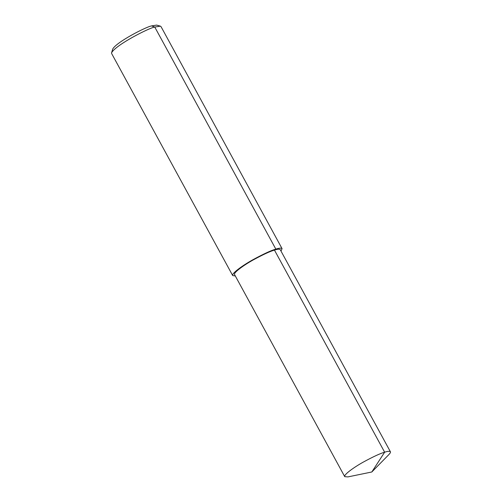 <?xml version="1.0" encoding="UTF-8"?>
<svg xmlns="http://www.w3.org/2000/svg" width="502" height="502" viewBox="0 0 502 502"><rect width="100%" height="100%" fill="white"/><g stroke="black" fill="none" stroke-linecap="round" stroke-linejoin="round"><path stroke-width="0.75" d="M371.813 471.987L388.874 454.586C390.217 453.174 390.725 452.233 390.412 451.762L280.216 249.657C279.482 248.929 277.556 249.08 274.45 250.096C270.026 251.339 262.866 254.665 252.97 260.061C243.627 265.276 233.361 272.668 234.547 274.556L344.736 476.662L347.942 476.9L371.813 471.987L384.639 452.202C380.215 453.45 373.055 456.77 363.166 462.166C353.816 467.381 343.55 474.779 344.736 476.662M390.412 451.762C389.671 451.041 387.751 451.185 384.639 452.202L274.45 250.096L275.836 249.124C271.049 250.467 263.312 254.062 252.613 259.898C242.51 265.533 231.416 273.527 232.696 275.567L235.319 275.974M280.988 251.069L282.068 248.647C281.271 247.862 279.194 248.026 275.836 249.124L154.754 27.045C148.987 27.911 115.755 44.904 111.588 52.76L111.613 53.488L232.696 275.567M282.068 248.647L160.985 26.562L160.389 26.154L154.754 27.045L151.579 25.903C146.389 26.681 116.477 41.98 112.73 49.045L111.588 52.76M160.389 26.154L156.649 25.1L151.579 25.903"/></g></svg>
